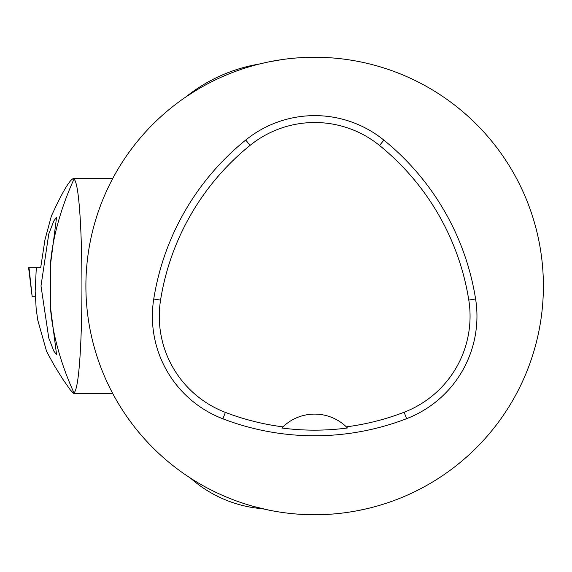 <?xml version="1.0" encoding="UTF-8"?>
<svg xmlns="http://www.w3.org/2000/svg" width="572" height="572" viewBox="0 0 572 572"><rect width="100%" height="100%" fill="white"/><g stroke="black" fill="none" stroke-linecap="round" stroke-linejoin="round"><path stroke-width="0.86" d="M253.117 506.327L269.19 510.195M85.893 286A228.757 228.757 0 0 1 429.021 87.895A228.757 228.757 0 0 1 429.021 484.105A228.757 228.757 0 0 1 85.893 286M196.346 90.212L186.022 96.811A160.131 160.131 0 0 1 259.481 64L268.039 62.033M272.772 61.097L276.126 60.496M364.729 509.202L361.182 509.974M335.271 513.82L332.975 514.021M328.228 514.35L323.916 514.564M319.877 514.693L315.008 514.757M312.484 514.743L311.189 514.728M310.76 514.721L322.386 514.621M357.929 510.624L367.946 508.458M282.532 59.509L268.697 61.905M153.746 299.034A256.206 256.206 0 0 1 245.731 140.026A109.803 109.803 0 0 1 383.883 140.126A256.206 256.206 0 0 1 475.597 298.977A109.803 109.803 0 0 1 406.606 418.668A256.206 256.206 0 0 1 222.908 418.826A109.803 109.803 0 0 1 153.746 299.034L160.56 300.114A249.306 249.306 0 0 1 250.064 145.388A102.903 102.903 0 0 1 379.543 145.481A249.306 249.306 0 0 1 468.79 300.057A102.903 102.903 0 0 1 404.125 412.233A249.306 249.306 0 0 1 346.325 426.848L347.469 427.985A45.753 45.753 0 0 0 346.503 427.019M160.56 300.114A102.903 102.903 0 0 0 225.375 412.383A249.306 249.306 0 0 0 282.94 426.869L281.803 428.006A250.586 250.586 0 0 0 347.469 427.985M282.94 426.869A45.753 45.753 0 0 1 346.325 426.848M282.761 427.041A45.753 45.753 0 0 0 281.803 428.006M73.731 178.485C70.056 179.036 62.605 191.556 51.38 216.03L44.966 239.747L40.676 267.703L36.308 267.703L35.171 291.291L36.179 308.873L37.752 320.077L46.611 351.465L54.283 365.515L62.82 379.207L70.256 389.847L73.724 393.507L73.981 392.792C67.274 378.478 52.796 342.7 50.379 306.592L56.578 354.676L53.825 351.086L48.756 337.952L40.998 285.914L48.77 234.027L53.839 220.885L56.571 217.346L50.379 265.408C52.803 229.265 67.246 193.601 73.981 179.208L73.731 178.485L112.734 178.485M50.379 265.408L50.379 306.592M73.981 392.792C84.599 385.521 84.592 186.443 73.981 179.208M35.385 296.754L32.168 296.754L28.6 267.703L36.308 267.703L29.022 267.703L32.175 296.754M250.064 145.388L245.731 140.026M379.543 145.481L383.883 140.126M468.79 300.057L475.597 298.977M404.125 412.233L406.606 418.668M225.375 412.383L222.908 418.826M190.705 478.292A123.531 123.531 0 0 0 262.505 508.737M73.724 393.515L112.734 393.515"/></g></svg>
